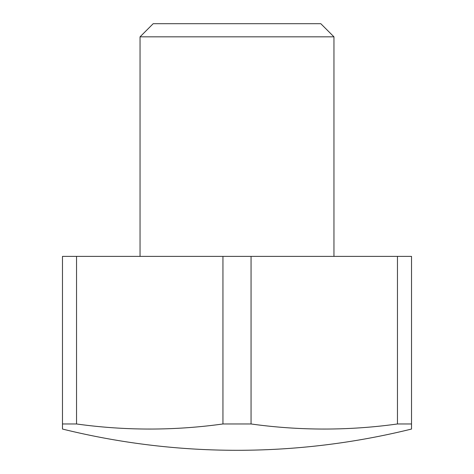 <?xml version="1.0" encoding="UTF-8"?>
<svg xmlns="http://www.w3.org/2000/svg" width="474" height="474" viewBox="0 0 474 474"><rect width="100%" height="100%" fill="white"/><g stroke="black" fill="none" stroke-linecap="round" stroke-linejoin="round"><path stroke-width="0.71" d="M333.957 36.836L140.043 36.836L153.185 23.7L320.815 23.7L333.957 36.836L333.957 256.393M140.043 256.393L140.043 36.836M62.479 423.969L76.539 423.969L76.539 256.393L62.479 256.393L62.479 429.047A727.157 727.157 0 0 0 411.521 429.047L411.521 256.393L397.461 256.393L397.461 423.969L411.521 423.969M251.06 256.393L222.94 256.393L222.94 423.969L251.06 423.969L251.06 256.393L397.461 256.393M76.539 256.393L222.94 256.393M76.539 423.969A705.905 611.336 -90 0 0 222.94 423.969M251.06 423.969A705.905 611.336 90 0 0 397.461 423.969"/></g></svg>
